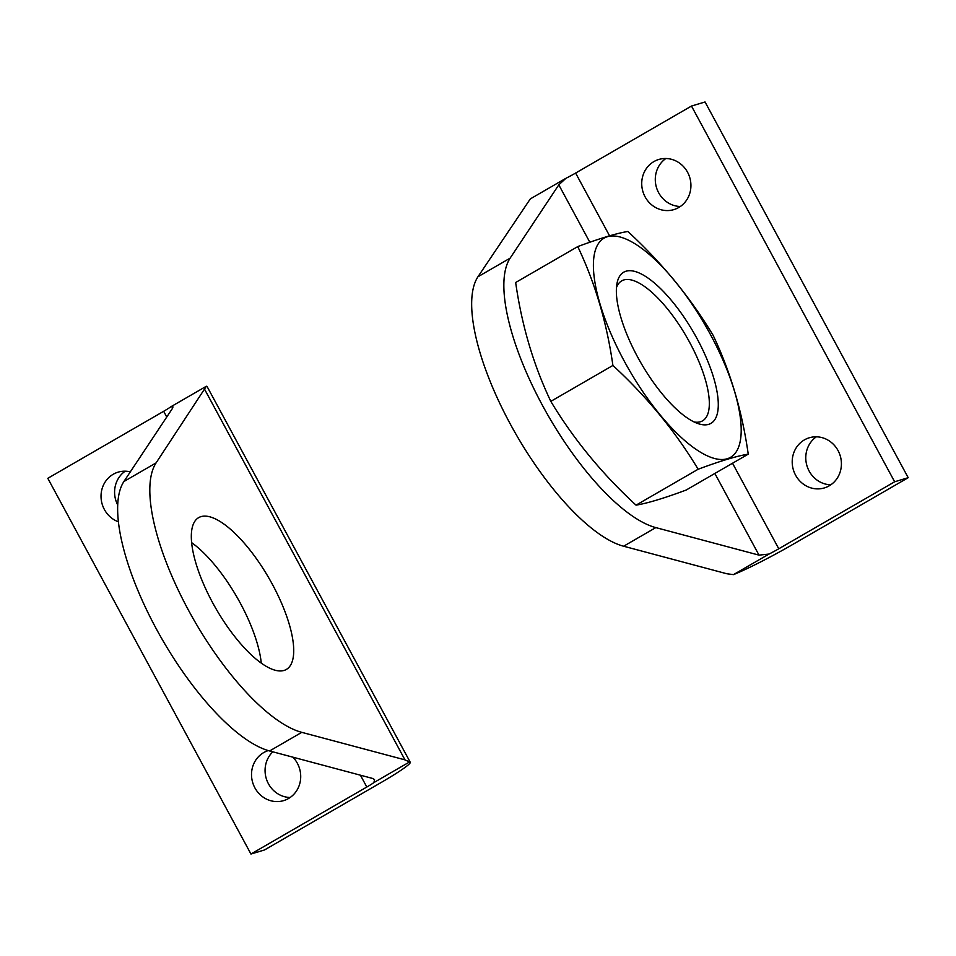 <?xml version="1.0" encoding="UTF-8"?>
<svg xmlns="http://www.w3.org/2000/svg" width="956" height="956" viewBox="0 0 956 956"><rect width="100%" height="100%" fill="white"/><g stroke="black" fill="none" stroke-linecap="round" stroke-linejoin="round"><path stroke-width="1.43" d="M284.087 670.419A87.665 30.556 -120 0 1 214.287 605.71A87.665 30.556 -120 0 1 198.633 517.65A87.665 30.556 -120 0 1 200.951 516.646A87.665 30.556 -120 0 1 270.751 581.356A87.665 30.556 -120 0 1 286.406 669.415A87.665 30.556 -120 0 1 284.087 670.419M156.091 462.895L206.341 386.26A55.532 4.266 -28.4 0 1 207.094 386.523L410.244 762.255A55.532 4.266 -28.4 0 1 380.38 782.94L264.513 849.956L250.95 854.031L366.817 787.027A15.87 1.219 -28.4 0 0 373.916 782.558L374.561 779.654L372.792 778.495L269.604 750.962L301.785 732.344A158.672 55.305 -120 0 1 188.296 609.868A158.672 55.305 -120 0 1 156.091 462.895L123.91 481.513A158.672 55.305 60 0 0 156.115 628.486A158.672 55.305 60 0 0 269.604 750.962M373.916 782.558L409.491 761.98L404.986 759.877L301.785 732.344M409.491 761.98A55.532 4.266 -28.4 0 1 410.244 762.255M123.91 481.513L172.594 408.212L172.988 406.85L170.766 406.826A15.87 1.219 -28.4 0 1 163.667 411.295L166.75 417.007M261.263 663.07A87.665 30.556 60 0 0 191.594 542.614M170.766 406.826L206.341 386.26M250.95 854.031L47.8 478.311L163.667 411.295M125.176 471.2A26.182 24.45 -106.8 0 0 117.672 504.911M272.83 751.822A26.182 24.45 -106.8 0 0 266.879 780.359A26.182 24.45 -106.8 0 0 290.122 797.495M118.353 521.797A26.182 24.45 73.2 0 1 101.025 496.403A26.182 24.45 73.2 0 1 118.078 472.168A26.182 24.45 73.2 0 1 130.315 471.87M292.883 757.176A26.182 24.45 73.2 0 1 288.533 798.511A26.182 24.45 73.2 0 1 283.669 800.614A26.182 24.45 73.2 0 1 252.754 782.773A26.182 24.45 73.2 0 1 268.254 750.58M778.782 548.78A15.87 1.219 151.6 0 1 769.042 554.05L759.016 555.137L655.816 527.604A158.672 55.305 -120 0 1 542.327 405.129A158.672 55.305 -120 0 1 510.122 258.156L558.806 184.855L565.892 178.318L530.317 198.896L477.94 276.774A158.672 55.305 60 0 0 510.134 423.747A158.672 55.305 60 0 0 623.623 546.223L726.823 573.755L733.467 574.628A55.532 4.266 151.6 0 0 792.333 544.705L908.2 477.689L894.649 481.776L778.782 548.78L732.523 463.23M565.892 178.318A15.87 1.219 151.6 0 0 575.62 173.06L691.487 106.044L705.05 101.969L908.2 477.689M769.042 554.05L733.467 574.628M816.364 436.82A26.182 24.45 -106.8 0 0 806.96 465.823A26.182 24.45 -106.8 0 0 830.824 484.8M665.878 158.505A26.182 24.45 -106.8 0 0 656.473 187.507A26.182 24.45 -106.8 0 0 680.337 206.484M894.649 481.776L691.487 106.044M804.402 439.891A26.182 24.45 73.2 0 1 809.254 437.788A26.182 24.45 73.2 0 1 840.228 455.797A26.182 24.45 73.2 0 1 824.371 487.919A26.182 24.45 73.2 0 1 794.352 472.587A26.182 24.45 73.2 0 1 804.402 439.891M653.916 161.576A26.182 24.45 73.2 0 1 658.78 159.473A26.182 24.45 73.2 0 1 689.742 177.481A26.182 24.45 73.2 0 1 673.884 209.603A26.182 24.45 73.2 0 1 643.866 194.259A26.182 24.45 73.2 0 1 653.916 161.576M748.237 454.148L686.145 490.058C664.05 498.267 647.343 503.298 636.051 505.15C602.017 473.806 573.6 439.21 550.811 401.365C533.472 364.989 521.761 325.363 515.666 282.498L577.759 246.588C595.098 282.952 606.809 322.578 612.904 365.455C646.937 396.8 675.354 431.395 698.143 469.241C720.238 461.019 736.945 455.988 748.237 454.148C742.143 411.271 730.42 371.645 713.092 335.269C690.292 297.424 661.887 262.828 627.853 231.483C616.978 233.204 600.284 238.235 577.759 246.588M636.051 505.15L698.143 469.241M550.811 401.365L612.904 365.455M697.175 338.854A87.271 30.425 60 0 0 617.002 283.382A87.271 30.425 60 0 0 641.022 363.077A87.271 30.425 60 0 0 698.119 423.627A87.271 30.425 60 0 0 697.175 338.854M710.595 334.815A126.539 44.107 60 0 0 593.76 258.251A126.539 44.107 60 0 0 697.701 450.467A126.539 44.107 60 0 0 710.595 334.815M694.164 421.99A80.83 28.178 60 0 0 702.588 420.831A80.83 28.178 60 0 0 689.754 342.547A80.83 28.178 60 0 0 621.663 280.897A80.83 28.178 60 0 0 616.453 287.637M204.775 389.606L404.986 759.877M360.424 775.197L366.817 787.027M609.57 235.833L575.62 173.06M759.016 555.137L714.849 473.459M589.828 242.238L558.806 184.855M655.816 527.604L623.623 546.223M510.122 258.156L477.94 276.774"/></g></svg>
